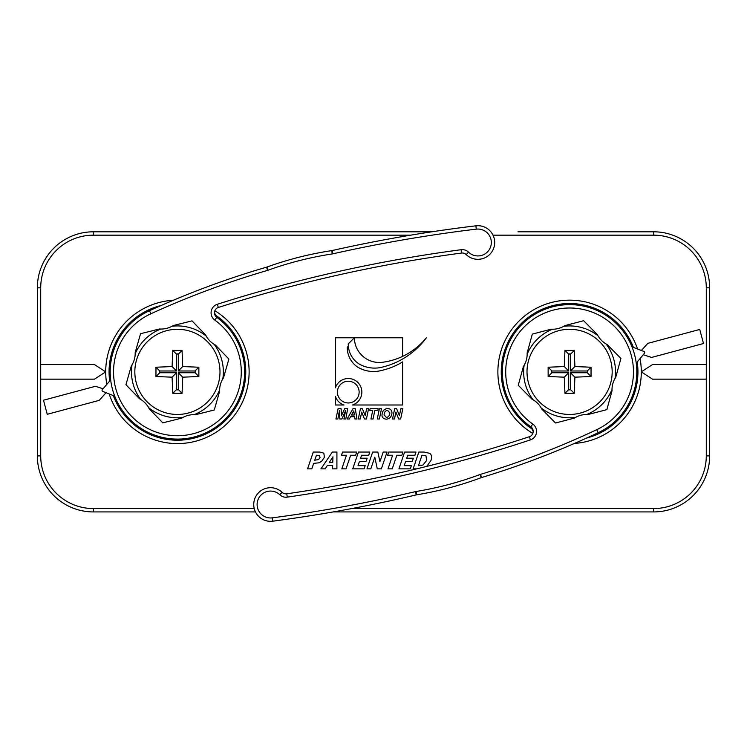 <?xml version="1.0" encoding="UTF-8"?>
<svg xmlns="http://www.w3.org/2000/svg" width="747" height="747" viewBox="0 0 747 747"><rect width="100%" height="100%" fill="white"/><g stroke="black" fill="none" stroke-linecap="round" stroke-linejoin="round"><path stroke-width="1.12" d="M332.788 462.384L329.343 462.384L332.957 456.828L332.788 462.384M332.331 452.056L336.934 452.056L336.906 468.864L332.564 468.864L332.686 465.437L327.382 465.437L325.169 468.864L320.939 468.864L332.331 452.056M320.043 457.463L318.605 459.545L314.72 460.227L316.439 455.194L319.539 455.53L320.043 457.463M321.593 461.357L319.034 462.804L313.656 463.364L311.788 468.864L307.568 468.864L313.273 452.056L319.8 452.056L323.843 453.158L324.403 457.36L321.593 461.357M346.44 455.259L341.472 455.259L342.546 452.056L356.711 452.056L355.637 455.259L350.66 455.259L346.029 468.864L341.809 468.864L346.44 455.259M358.439 452.056L369.802 452.056L368.719 455.259L361.557 455.259L360.549 458.219L367.16 458.219L366.067 461.413L359.466 461.413L358.018 465.661L365.18 465.661L364.088 468.864L352.733 468.864L358.439 452.056M377.291 468.864L374.789 457.155L370.811 468.864L366.954 468.864L372.66 452.056L377.833 452.056L379.934 461.693L383.202 452.056L387.058 452.056L381.353 468.864L377.291 468.864M392.623 455.259L387.656 455.259L388.729 452.056L402.894 452.056L401.821 455.259L396.853 455.259L392.222 468.864L387.992 468.864L392.623 455.259M404.622 452.056L415.986 452.056L414.912 455.259L407.75 455.259L406.742 458.219L413.343 458.219L412.251 461.413L405.649 461.413L404.202 465.661L411.373 465.661L410.28 468.864L398.917 468.864L404.622 452.056M426.668 460.451L422.97 465.064L418.441 465.717L422.008 455.194L425.939 455.754L426.668 460.451M416.621 468.864L413.138 468.864L418.843 452.056L424.063 452.056L429.824 453.382C431.626 454.83 432.009 457.192 430.982 460.479L426.724 466.389M501.386 367.393L502.498 367.468L501.386 367.403M502.927 363.117L501.807 363.042M502.554 358.523L503.646 358.747L502.554 358.541M501.835 362.855L502.936 363.07M504.645 354.489L503.543 354.265M504.869 349.895L505.924 350.25L504.86 349.904M503.59 354.087L504.655 354.442M507.465 346.16L506.401 345.796M509.286 342.135L508.287 341.64M506.475 345.618L507.484 346.122M508.287 341.631L509.295 342.126M510.444 337.607L511.378 338.232L510.35 337.775M513.684 334.525L512.75 333.9L513.693 334.507M516.233 330.958L515.299 330.333M519.034 327.541L518.194 326.803L519.044 327.531M515.421 330.183L516.261 330.921M522.032 324.347L521.191 323.6M525.253 321.322L524.515 320.482L525.262 321.313M521.322 323.47L522.06 324.31M528.643 318.539L527.905 317.699M532.228 315.972L531.612 315.038L532.237 315.962M528.054 317.587L528.68 318.521M535.496 312.629L535.991 313.637L535.328 312.722M539.848 311.574L539.353 310.565M539.362 310.565L539.857 311.564M543.844 309.762L543.34 308.754M547.626 307.138L547.981 308.203L547.607 307.148M543.517 308.679L543.881 309.744M552.164 306.933L551.809 305.868M556.263 304.832L556.478 305.925L556.244 304.832M551.986 305.822L552.21 306.924M560.764 304.085L560.829 305.206L560.577 304.113M565.18 304.785L565.115 303.665L565.199 304.776M569.681 303.515L569.606 304.636L569.494 303.515M573.976 304.776L574.051 303.665L573.995 304.785M578.598 304.113L578.383 305.215L578.411 304.085M582.931 304.832L582.707 305.934L582.912 304.832M586.965 306.924L587.189 305.822M591.568 307.148L591.204 308.203L591.549 307.138M587.366 305.868L587.011 306.933M595.294 309.744L595.658 308.679M599.318 311.564L599.813 310.565M595.835 308.754L595.331 309.762M599.822 310.565L599.327 311.574M603.847 312.722L603.221 313.656L603.679 312.629M606.938 315.962L607.554 315.029L606.947 315.972M610.495 318.521L611.121 317.587M613.913 321.313L614.65 320.472L613.922 321.322M611.27 317.699L610.532 318.539M617.115 324.31L617.853 323.47M620.131 327.531L620.972 326.794L620.141 327.541M617.984 323.6L617.143 324.347M622.914 330.921L623.754 330.183M625.482 334.507L626.416 333.89L625.491 334.525M623.876 330.333L622.942 330.958M627.797 338.232L628.731 337.607A68.35 68.35 0 0 1 628.825 337.775L627.825 338.27M629.88 342.126L630.888 341.631M630.888 341.64L629.889 342.135M631.691 346.122L632.7 345.618M632.774 345.796L631.71 346.16M636.397 363.042L637.34 362.855M636.677 367.468L637.789 367.393L636.677 367.477M637.368 363.042L636.369 363.107M636.817 371.847L637.938 371.773A68.35 68.35 0 0 1 637.938 371.959L636.817 371.885M636.677 376.255L637.789 376.329L636.677 376.273M109.211 367.393L110.323 367.468L109.211 367.403M110.752 363.117L109.632 363.042M110.379 358.523L111.471 358.747L110.379 358.541M109.66 362.855L110.761 363.07M112.47 354.489L111.368 354.265M112.694 349.895L113.749 350.25L112.685 349.904M111.415 354.087L112.48 354.442M115.29 346.16L114.226 345.796M117.111 342.135L116.112 341.64M114.3 345.618L115.309 346.122M116.112 341.631L117.12 342.126M118.269 337.607L119.203 338.232L118.175 337.775M121.509 334.525L120.575 333.9L121.518 334.507M124.058 330.958L123.124 330.333A68.35 68.35 0 0 1 123.246 330.183L124.086 330.921M126.859 327.541L126.019 326.803L126.869 327.531M129.857 324.347L129.016 323.6M133.078 321.322L132.34 320.482L133.087 321.313M129.147 323.47L129.885 324.31M136.468 318.539L135.73 317.699M140.053 315.972L139.437 315.038L140.062 315.962M135.879 317.587L136.505 318.521M143.321 312.629L143.816 313.637L143.153 312.722M147.673 311.574L147.178 310.565M147.187 310.565L147.682 311.564M151.65 309.725L151.165 308.754M155.451 307.138L155.703 307.904L155.432 307.148M151.342 308.679L151.688 309.706M218.32 318.521L218.946 317.587M221.738 321.313L222.475 320.472L221.747 321.322M219.095 317.699L218.357 318.539M224.94 324.31L225.678 323.47M227.956 327.531L228.797 326.794L227.966 327.541M225.809 323.6L224.968 324.347M230.739 330.921L231.579 330.183M233.307 334.507L234.241 333.89L233.316 334.525M231.701 330.333L230.767 330.958M236.65 337.775L235.65 338.27L236.556 337.607M237.705 342.126L238.713 341.631M238.713 341.64L237.714 342.135M239.516 346.122L240.525 345.618M242.14 349.904L241.076 350.259L242.131 349.895M240.599 345.796L239.535 346.16M242.345 354.442L243.41 354.087M244.446 358.541L243.354 358.756L244.446 358.523M243.457 354.265L242.355 354.489M244.064 363.07L245.165 362.855M244.502 367.468L245.614 367.393L244.502 367.477M245.193 363.042L244.073 363.117M245.763 371.959L244.642 371.885L245.763 371.773M244.502 376.255L245.614 376.329L244.502 376.273M501.386 376.329L502.498 376.255L501.386 376.339M502.554 385.2L503.646 384.976L502.554 385.209M504.86 393.828L505.924 393.473L504.869 393.846M508.287 402.091L509.286 401.597M509.295 401.606L508.287 402.101M512.75 409.832L513.684 409.216L512.759 409.842M519.044 416.2L518.203 416.938L519.034 416.191M525.262 422.419L524.525 423.26L525.253 422.41M532.079 428.012L531.621 428.703L532.069 428.003M591.325 435.903L591.568 436.584A68.35 68.35 0 0 1 591.549 436.593L591.316 435.903M599.327 432.158L599.822 433.167A68.35 68.35 0 0 1 599.813 433.167L599.318 432.168M607.554 428.703L606.938 427.77L607.563 428.694A68.35 68.35 0 0 0 607.563 428.694M613.922 422.41L614.66 423.25L613.913 422.419M620.141 416.191L620.981 416.929A68.35 68.35 0 0 0 620.981 416.929L620.131 416.2M626.416 409.842L625.482 409.225L626.425 409.832A68.35 68.35 0 0 0 626.425 409.832M630.888 402.101L629.88 401.606M629.889 401.597L630.888 402.091M634.306 393.846L633.251 393.482L634.315 393.828M637.789 376.339L637.368 380.69L636.248 380.625L637.34 380.886L636.621 385.2L635.529 384.985L636.621 385.2L635.632 389.467L634.53 389.243M109.211 376.329L110.323 376.255L109.211 376.339M116.112 402.091L117.111 401.597M117.12 401.606L116.112 402.101M120.575 409.832L121.509 409.216L120.584 409.842M126.869 416.2L126.028 416.938L126.859 416.191M133.087 422.419L132.35 423.26L133.078 422.41M143.321 431.103L143.816 430.104L143.153 431.01L139.446 428.703L140.053 427.76L139.446 428.703L135.879 426.154L136.505 425.22M147.682 432.168L147.187 433.167A68.35 68.35 0 0 1 147.178 433.167L147.673 432.158M155.432 436.584L155.796 435.529L155.451 436.593L159.634 437.863L159.989 436.799M164.069 438.9L164.293 437.807L164.088 438.909A68.35 68.35 0 0 1 164.069 438.9M186.236 439.647L186.171 438.526L186.423 439.619A68.35 68.35 0 0 1 186.236 439.647L181.885 440.067L181.801 438.956L181.885 440.067A68.35 68.35 0 0 0 181.885 440.067L177.506 440.216A68.35 68.35 0 0 1 177.319 440.216L172.949 440.067L173.005 438.956L172.949 440.067L168.589 439.647A68.35 68.35 0 0 1 168.402 439.619L168.617 438.517L168.589 439.647M190.737 438.909L190.522 437.807L190.756 438.9M199.374 436.593L199.019 435.529L199.393 436.584A68.35 68.35 0 0 1 199.374 436.593M207.152 432.158L207.647 433.167A68.35 68.35 0 0 1 207.638 433.167L207.143 432.168M215.379 428.703L214.762 427.77L215.388 428.694M221.747 422.41L222.485 423.25L221.738 422.419M227.966 416.191L228.806 416.929A68.35 68.35 0 0 0 228.806 416.929L227.956 416.2M237.705 401.606L238.713 402.101L236.65 405.957A68.35 68.35 0 0 1 236.556 406.125L234.25 409.832L233.307 409.225L234.25 409.832L231.701 413.399L230.767 412.774M237.714 401.597L238.713 402.091M242.131 393.846L241.076 393.482L242.14 393.828M244.446 385.209L243.354 384.985L244.446 385.2L243.457 389.467L242.355 389.243M510.444 406.125A68.35 68.35 0 0 1 510.35 405.957L511.35 405.462L510.444 406.125M532.882 429.525A68.35 68.35 0 0 1 501.237 371.866A68.35 68.35 0 0 0 532.882 429.525L531.621 428.703M591.549 436.593L587.319 437.723M603.847 431.01A68.35 68.35 0 0 1 603.679 431.103L603.184 430.104L603.847 431.01M628.825 405.957A68.35 68.35 0 0 1 628.731 406.125L627.797 405.5L628.825 405.957M118.175 405.957A68.35 68.35 0 0 0 118.269 406.125L119.203 405.5L118.175 405.957M151.706 433.988L151.342 435.053A68.35 68.35 0 0 1 151.165 434.978L147.187 433.167M194.79 436.808L195.014 437.91A68.35 68.35 0 0 0 195.191 437.863L194.836 436.799M203.119 433.988L203.483 435.053L199.393 436.584M207.638 433.167L203.66 434.978L203.156 433.97M211.504 431.103A68.35 68.35 0 0 0 211.672 431.01L211.046 430.076L211.504 431.103M224.94 419.422L225.678 420.262L222.485 423.25M230.739 412.811L231.579 413.549L228.806 416.929M239.516 397.619L240.525 398.114A68.35 68.35 0 0 0 240.599 397.936L239.535 397.572M245.165 380.886A68.35 68.35 0 0 0 245.193 380.69L244.073 380.625L245.165 380.886M348.363 346.169L347.252 347.28A23.68 23.68 0 0 0 357.44 366.973A31.047 31.047 0 0 0 381.885 370.372A69.788 69.788 0 0 0 402.596 361.922L402.596 405.005L352.509 405.005A13.586 13.586 0 0 0 357.878 382.492A13.586 13.586 0 0 0 335.366 387.861L335.366 337.775L354.386 337.775A24.912 24.912 0 0 0 382.903 362.22A67.809 67.809 0 0 0 426.369 337.775A77.258 77.258 0 0 1 382.903 366.973A31.047 31.047 0 0 1 358.457 363.574A23.68 23.68 0 0 1 348.27 343.881L354.386 337.775L402.596 337.775L402.596 356.384M398.702 419.002L395.919 412.111L394.472 419.002L392.52 419.002L394.659 408.74L396.62 408.74L399.402 415.603L400.84 408.74L402.801 408.74L400.653 419.002L398.702 419.002M354.367 415.015L351.492 415.015L353.761 410.897L354.367 415.015M350.558 416.733L349.316 419.002L347.15 419.002L352.939 408.74L355.292 408.74L356.963 419.002L354.956 419.002L354.62 416.733L350.558 416.733M339.848 419.002L339.483 410.43L337.849 419.002L335.954 419.002L338.092 408.74L341.099 408.74L341.416 415.79L344.638 408.74L347.654 408.74L345.796 419.002L343.881 419.002L345.665 410.495L341.855 419.002L339.848 419.002M359.139 392.1A10.869 10.869 0 0 1 342.836 401.512A10.869 10.869 0 0 1 342.836 382.688A10.869 10.869 0 0 1 359.139 392.1M335.366 405.005L335.366 396.34A13.586 13.586 0 0 0 344.031 405.005L335.366 405.005M364.48 419.002L361.697 412.111L360.25 419.002L358.299 419.002L360.437 408.74L362.388 408.74L365.18 415.603L366.618 408.74L368.57 408.74L366.432 419.002L364.48 419.002M370.942 419.002L372.725 410.458L369.718 410.458L370.082 408.74L378.159 408.74L377.805 410.458L374.835 410.458L373.052 419.002L370.942 419.002M379.401 408.74L381.512 408.74L379.364 419.002L377.254 419.002L379.401 408.74M384.07 414.93C384.201 412.251 385.368 410.719 387.553 410.336L389.869 412.923C389.56 415.668 388.412 417.171 386.404 417.414L384.07 414.93M382.259 413.063C383.006 410.243 384.826 408.74 387.721 408.572C390.41 408.712 391.83 410.15 391.97 412.886C391.689 416.733 389.757 418.834 386.171 419.188C383.276 418.75 381.885 417.349 381.988 414.977L382.259 413.063M637.938 371.866A68.35 68.35 0 0 1 586.535 438.078A68.35 68.35 0 0 0 637.219 361.978A68.35 68.35 0 0 1 637.938 371.866M501.237 371.866A68.35 68.35 0 0 1 633.419 347.43A68.35 68.35 0 0 0 501.237 371.866M245.763 371.866A68.35 68.35 0 0 1 113.32 395.602A68.35 68.35 0 0 0 245.763 371.866A68.35 68.35 0 0 0 214.744 314.608A68.35 68.35 0 0 1 245.763 371.866M109.678 381.007A68.35 68.35 0 0 1 161.193 305.467A68.35 68.35 0 0 0 109.678 381.007M40.712 364.583L94.495 364.583L105.701 371.866L94.495 379.149L40.712 379.149L40.712 287.828A52.663 52.663 0 0 1 93.375 235.165L93.375 231.803L431.813 231.803L93.375 231.803A56.025 56.025 0 0 0 37.35 287.828L37.35 455.903A56.025 56.025 0 0 0 93.375 511.928L255.465 511.928M333.218 511.928L653.625 511.928A56.025 56.025 0 0 0 709.65 455.903L709.65 287.828A56.025 56.025 0 0 0 653.625 231.803L518.044 231.803M493.011 235.165L653.625 235.165A52.663 52.663 0 0 1 706.288 287.828L709.65 287.828L709.65 455.903L706.288 455.903A52.663 52.663 0 0 1 653.625 508.567L351.734 508.567M621.13 231.803L627.853 231.803M501.237 371.773L502.357 371.847L501.237 371.959M501.807 380.69L502.927 380.625L501.835 380.886M504.655 389.29L503.59 389.645M503.543 389.467L504.645 389.243M507.484 397.619L506.475 398.114M506.401 397.936L507.465 397.572M516.261 412.811L515.421 413.549M515.299 413.399L516.233 412.774M522.06 419.422L521.322 420.262M521.191 420.131L522.032 419.394M528.68 425.22L528.054 426.154M527.905 426.033L528.643 425.192M595.368 434.035L595.835 434.978M595.658 435.053L595.322 434.054M610.532 425.192L611.27 426.033M611.121 426.154L610.495 425.22M617.143 419.394L617.984 420.131M617.853 420.262L617.115 419.422M622.942 412.774L623.876 413.399M623.754 413.549L622.914 412.811M631.71 397.572L632.774 397.936M632.7 398.114L631.691 397.619M635.585 389.645L634.52 389.29M243.41 389.645L242.345 389.29M236.556 406.125L235.622 405.5L236.65 405.957M224.968 419.394L225.809 420.131M218.946 426.154L218.32 425.22M218.357 425.192L219.095 426.033M177.319 440.216L177.394 439.096L177.506 440.216M160.035 436.808L159.811 437.91M151.165 434.978L151.669 433.97M135.73 426.033L136.468 425.192M129.016 420.131L129.857 419.394M129.885 419.422L129.147 420.262M123.124 413.399L124.058 412.774M124.086 412.811L123.246 413.549M114.226 397.936L115.29 397.572M115.309 397.619L114.3 398.114M109.062 371.773L110.182 371.847L109.062 371.959M106.065 392.735L99.202 400.364L47.257 414.286L43.485 400.215L95.439 386.292L103.077 388.776M652.504 364.583L706.288 364.583L706.288 379.149L652.504 379.149L641.299 371.866L652.504 364.583M641.393 350.483L647.798 343.368L699.743 329.455L703.515 343.517L651.561 357.44L643.242 354.732M114.907 396.61A1.12 1.12 0 0 0 114.272 395.985L102.759 391.428A1.12 1.12 0 0 1 102.32 389.654L110.341 380.232A1.12 1.12 0 0 0 110.603 379.373M214.716 311.097L214.454 312.778L216.77 317.354A5.603 5.603 0 0 1 218.348 307.475A1414.622 1414.622 0 0 1 461.562 253.046A5.603 5.603 0 0 1 466.193 254.578A16.808 16.808 0 0 0 493.814 247.873A16.808 16.808 0 0 0 475.886 225.818A1439.842 1439.842 0 0 0 332.126 250.534A5.603 5.603 0 0 1 331.743 250.609A345.002 345.002 0 0 0 266.931 267.043A5.603 5.603 0 0 1 266.595 267.155A862.972 862.972 0 0 0 149.475 310.715A67.23 67.23 0 0 0 114.664 396.003A67.23 67.23 0 0 0 197.656 435.977A67.23 67.23 0 0 0 216.77 317.354L214.8 320.08A63.869 63.869 0 0 1 222.018 417.573A63.869 63.869 0 0 1 124.73 407.974A63.869 63.869 0 0 1 150.875 313.777A859.61 859.61 0 0 1 267.538 270.386A8.964 8.964 0 0 0 268.061 270.209A341.64 341.64 0 0 1 332.247 253.933L331.743 250.609M168 302.516L178.244 298.202M195.322 414.744A22.41 22.41 0 0 0 181.745 418.133L162.799 422.858L149.232 408.814A22.41 22.41 0 0 0 139.512 398.749L125.944 384.705L131.323 365.937A22.41 22.41 0 0 0 135.179 352.481L140.557 333.713L159.503 328.988A22.41 22.41 0 0 0 173.08 325.599L192.026 320.874L205.593 334.917A22.41 22.41 0 0 0 215.313 344.983L228.881 359.027L223.502 377.795A22.41 22.41 0 0 0 219.646 391.251L214.268 410.019L195.322 414.744M569.83 353.938L568.392 353.966L570.671 353.975L568.71 354.181L568.71 370.988L564.274 366.553L564.947 350.418L574.228 350.418L574.901 366.553L591.036 367.225L591.036 376.507L587.273 372.744L587.525 371.492M591.036 376.507L574.901 377.179L574.228 393.314L564.947 393.314L564.274 377.179L548.139 376.507L548.139 367.225L551.697 370.671L551.678 373.061L551.669 371.175M570.577 353.966L568.392 353.947M551.678 371.063L551.678 373.061M568.392 389.785L569.578 389.822L568.392 389.775M591.036 367.225L587.59 370.671L587.59 371.866L587.487 370.671L587.515 371.548M574.228 350.418L570.783 353.975L568.654 353.938M570.783 353.863L568.392 353.975M564.947 350.418L568.392 353.863M574.901 366.553L570.465 370.988L570.465 354.181M551.697 370.783L551.902 372.744L568.71 372.744L568.71 389.551L570.465 389.551L570.465 372.744L587.273 372.744M568.71 370.988L551.902 370.988M548.139 367.225L564.274 366.553M587.273 370.988L570.465 370.988M551.585 370.671L551.697 373.061M548.139 376.507L551.585 373.061M570.465 372.744L574.901 377.179M574.228 393.314L570.783 389.757M564.274 377.179L568.71 372.744M564.947 393.314L568.392 389.869L570.783 389.869M612.167 371.866A42.579 42.579 0 0 1 569.587 414.445A42.579 42.579 0 0 1 527.008 371.866A42.579 42.579 0 0 1 569.587 329.287A42.579 42.579 0 0 1 612.167 371.866M563.658 326.308A45.941 45.941 0 0 1 597.964 335.739M606.078 343.956A45.941 45.941 0 0 1 615.061 378.374M612.008 389.514A45.941 45.941 0 0 1 586.684 414.51M575.517 417.424A45.941 45.941 0 0 1 541.211 407.993M533.097 399.776A45.941 45.941 0 0 1 524.114 365.358M527.167 354.227A45.941 45.941 0 0 1 552.491 329.231M178.608 389.757L177.412 389.794L178.608 389.757L182.053 393.314L172.772 393.314L176.217 389.869L178.608 389.869M198.861 376.507L195.098 372.744L195.303 370.671L195.34 371.866L195.312 370.671L198.861 367.225L198.861 376.507L182.726 377.179L182.053 393.314M177.655 353.938L178.29 353.957M176.796 389.785L178.608 389.785M178.608 353.957L176.217 353.947M195.415 370.671L195.35 371.492M177.394 389.794L176.908 389.785M176.217 389.785L177.403 389.822L176.217 389.775M178.496 353.975L176.535 354.181L176.535 370.988L172.099 366.553L172.772 350.418L182.053 350.418L178.608 353.863L176.217 353.975M172.772 350.418L176.217 353.863M182.053 350.418L182.726 366.553L178.29 370.988L178.29 354.181M159.522 370.783L159.727 372.744L176.535 372.744L176.535 389.551L178.29 389.551L178.29 372.744L195.098 372.744M176.535 370.988L159.727 370.988M172.772 393.314L172.099 377.179L155.964 376.507L155.964 367.225L172.099 366.553M155.964 367.225L159.41 370.671L159.522 373.061M182.726 366.553L198.861 367.225M195.098 370.988L178.29 370.988M155.964 376.507L159.41 373.061M178.29 372.744L182.726 377.179M172.099 377.179L176.535 372.744M219.991 371.866A42.579 42.579 0 0 1 177.412 414.445A42.579 42.579 0 0 1 134.834 371.866A42.579 42.579 0 0 1 177.412 329.287A42.579 42.579 0 0 1 219.991 371.866M171.987 326.252A45.941 45.941 0 0 1 206.181 336.047M214.202 344.358A45.941 45.941 0 0 1 222.811 378.878M219.637 389.971A45.941 45.941 0 0 1 194.043 414.688M182.838 417.489A45.941 45.941 0 0 1 148.644 407.685M140.623 399.374A45.941 45.941 0 0 1 132.014 364.863M135.188 353.761A45.941 45.941 0 0 1 160.782 329.044M631.822 346.431A1.12 1.12 0 0 0 632.457 347.056L644.017 351.492A1.12 1.12 0 0 1 644.474 353.256L636.565 362.771A1.12 1.12 0 0 0 636.313 363.621M532.956 433.045L533.199 431.355L530.837 426.808A5.603 5.603 0 0 1 529.362 436.706A1414.622 1414.622 0 0 1 286.764 493.795A5.603 5.603 0 0 1 282.114 492.32A16.808 16.808 0 0 0 254.559 499.332A16.808 16.808 0 0 0 272.739 521.182A1439.842 1439.842 0 0 0 416.219 494.887A5.603 5.603 0 0 1 416.602 494.813A345.002 345.002 0 0 0 481.227 477.66A5.603 5.603 0 0 1 481.554 477.548A862.972 862.972 0 0 0 598.198 432.709A67.23 67.23 0 0 0 632.065 347.047A67.23 67.23 0 0 0 548.643 307.979A67.23 67.23 0 0 0 530.837 426.808L532.77 424.053A63.869 63.869 0 0 1 524.478 326.644A63.869 63.869 0 0 1 621.868 335.179A63.869 63.869 0 0 1 596.76 429.665A859.61 859.61 0 0 1 480.582 474.336A8.964 8.964 0 0 0 480.06 474.513A341.64 341.64 0 0 1 416.06 491.498L416.602 494.813M579.756 441.113L569.569 445.539M551.211 329.184A22.41 22.41 0 0 0 564.751 325.645L583.64 320.715L597.367 334.609A22.41 22.41 0 0 0 607.199 344.572L620.916 358.467L615.743 377.291A22.41 22.41 0 0 0 612.036 390.784L606.853 409.617L587.964 414.548A22.41 22.41 0 0 0 574.424 418.087L555.535 423.017L541.808 409.123A22.41 22.41 0 0 0 531.976 399.169L518.259 385.265L523.432 366.441A22.41 22.41 0 0 0 527.139 352.948L532.322 334.114L551.211 329.184M637.564 349.017A71.712 71.712 0 0 0 524.59 316.037A71.712 71.712 0 0 0 532.816 433.437M574.508 443.41A71.712 71.712 0 0 0 640.058 358.569M706.288 287.828L706.288 364.583M93.375 235.165L410.71 235.165M254.232 508.567L93.375 508.567A52.663 52.663 0 0 1 40.712 455.903L40.712 379.149M706.288 379.149L706.288 455.903M109.193 393.977A71.712 71.712 0 0 0 249.125 371.866A71.712 71.712 0 0 0 214.856 310.705M173.276 300.275A71.712 71.712 0 0 0 106.802 384.388M653.625 511.928L653.625 508.567M93.375 508.567L93.375 511.928M40.712 455.903L37.35 455.903M40.712 287.828L37.35 287.828M653.625 231.803L653.625 235.165M267.538 270.386L266.595 267.155A862.972 862.972 0 0 0 149.475 310.715L150.875 313.777M266.931 267.043L268.061 270.209M332.247 253.933A8.964 8.964 0 0 0 332.863 253.821L332.126 250.534M332.863 253.821A1436.481 1436.481 0 0 1 476.287 229.152L475.886 225.818M476.287 229.152A13.446 13.446 0 0 1 490.63 246.799A13.446 13.446 0 0 1 468.537 252.159L466.193 254.578M468.537 252.159A8.964 8.964 0 0 0 461.114 249.713L461.562 253.046M218.348 307.475L217.321 304.272A8.964 8.964 0 0 0 214.8 320.08M461.114 249.713A1417.983 1417.983 0 0 0 217.321 304.272M480.582 474.336L481.554 477.548A862.972 862.972 0 0 0 598.198 432.709L596.76 429.665M481.227 477.66L480.06 474.513M416.06 491.498A8.964 8.964 0 0 0 415.444 491.619L416.219 494.887M415.444 491.619A1436.481 1436.481 0 0 1 272.3 517.848L272.739 521.182M272.3 517.848A13.446 13.446 0 0 1 257.762 500.369A13.446 13.446 0 0 1 279.798 494.757L282.114 492.32M279.798 494.757A8.964 8.964 0 0 0 287.24 497.128L286.764 493.795M529.362 436.706L530.417 439.89A8.964 8.964 0 0 0 532.77 424.053M287.24 497.128A1417.983 1417.983 0 0 0 530.417 439.89M214.454 312.778L214.669 311.247M533.199 431.355L533.003 432.896"/></g></svg>
